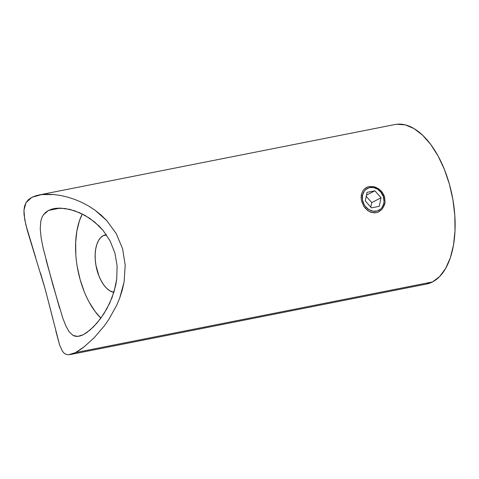 <?xml version="1.0" encoding="UTF-8"?>
<svg xmlns="http://www.w3.org/2000/svg" width="479" height="479" viewBox="0 0 479 479"><rect width="100%" height="100%" fill="white"/><g stroke="black" fill="none" stroke-linecap="round" stroke-linejoin="round"><path stroke-width="0.72" d="M361.861 202.048L361.214 199.024L361.453 194.061L363.381 189.953L366.8 187.265L368.944 186.582L373.686 186.666L376.081 187.427L380.458 190.283L383.643 194.57L384.601 197.073L383.595 197.593L384.601 197.073L385.056 202.288L384.541 204.79L382.194 209.119L378.931 211.736L376.284 212.664L371.704 212.496L369.477 211.634L365.531 208.557L363.381 205.569M28.375 199.719L31.848 197.33L36.32 195.606L41.631 194.576L47.666 194.234L54.163 194.57L60.947 195.558L67.91 197.198L74.874 199.474L81.765 202.383L88.531 205.964L94.998 210.179L101.069 215.029L106.703 220.544L116.229 233.584L122.588 248.769L125.199 265.168L124.103 281.844L122.289 290.011L119.756 297.908L116.595 305.482L108.715 319.607L104.2 326.013L94.405 337.485L84.43 346.604L79.736 350.059L75.49 352.598L71.784 354.173L68.707 354.753L66.174 354.388L64.12 353.173L62.42 351.179L59.624 345.048L45.182 289.077L27.351 230.627L24.734 219.621L23.95 210.257L24.537 206.257L25.968 202.713L28.375 199.719M70.287 354.562L426.472 284.065A81.31 42.362 -101.2 0 0 432.507 281.939L75.49 352.598L432.507 281.939L439.644 276.539L445.668 268.354L450.35 257.714L453.505 245.02L455.014 230.758L454.816 215.484L452.93 199.779L449.416 184.247L444.416 169.488L438.117 156.064L430.765 144.496L422.64 135.228L414.06 128.612L405.348 124.905L396.84 124.247M103.278 235.644A29.273 15.25 78.8 0 1 105.452 234.878A29.273 15.25 78.8 0 1 106.356 234.752L103.278 235.644L100.704 237.59L98.536 240.536L96.854 244.362L95.716 248.936L95.177 254.068L95.243 259.564L95.926 265.222L98.991 276.126L101.255 280.957L103.901 285.125L106.829 288.46L109.919 290.843L113.87 292.346A29.273 15.25 78.8 0 1 96.057 265.965A29.273 15.25 78.8 0 1 103.278 235.644L106.53 234.997L103.278 235.644M86.687 332.66L83.448 334.635L80.436 335.893L77.706 336.432L75.221 336.252L73.012 335.402L69.198 331.833L65.886 325.971L62.785 318.08L52.888 284.921L43.236 248.523L41.158 237.997L40.224 228.752L40.841 220.921L41.889 217.586L43.505 214.7L45.703 212.305L48.535 210.419L51.948 209.078L55.845 208.305L60.192 208.108L69.76 209.383L79.843 212.82L89.801 218.358L99.039 225.986L103.171 230.525L110.152 241.027L114.894 252.984L117.098 265.803L116.75 278.88L115.702 285.262L112.098 297.507L106.871 308.751L100.506 318.637L93.573 326.756L86.687 332.66M60.21 208.108L48.535 210.419L60.21 208.108M75.826 254.648L75.67 242.428L76.88 231.022L79.4 220.867L82.274 213.963A65.048 33.889 -101.2 0 0 100.853 318.164L95.07 311.44L89.19 302.183M84.148 291.448L80.149 279.64L77.341 267.21M426.334 284.095L432.507 281.939A81.31 42.362 -101.2 0 0 450.943 190.127A81.31 42.362 -101.2 0 0 394.9 124.546L38.721 195.037M373.686 186.666L378.38 188.654L380.458 190.283L382.236 192.283L384.601 197.073L385.056 202.288L384.541 204.79L382.194 209.119L378.464 211.963L376.284 212.664L373.997 212.844L369.477 211.634L367.399 210.305L363.926 206.467L361.597 201.12M361.106 197.641L361.453 194.061L363.381 189.953L366.363 187.475L368.944 186.582M35.697 257.624L25.86 224.914L24.058 214.718L23.95 210.257L25.968 202.713L31.848 197.33L41.631 194.576L54.163 194.57L60.947 195.558L67.91 197.198L74.874 199.474L81.765 202.383L88.531 205.964L94.998 210.179L106.703 220.544L116.229 233.584L122.588 248.769L125.199 265.168L124.103 281.844L119.756 297.908L116.595 305.482L108.715 319.607L104.2 326.013L94.405 337.485L84.43 346.604L75.49 352.598L68.707 354.753M52.918 318.894L45.182 289.077L40.505 273.09M64.12 353.173L62.42 351.179L59.624 345.048L55.827 331.079M73.012 335.402L77.706 336.432L83.448 334.635L90.07 330.025L97.075 322.942L103.805 313.877L109.649 303.297L114.134 291.471L116.75 278.88L117.098 265.803L114.894 252.984L110.152 241.027L103.171 230.525L94.549 221.915L84.885 215.334L74.76 210.826L64.887 208.467L55.845 208.305L48.535 210.419L43.505 214.7M62.785 318.08L65.886 325.971L69.198 331.833M46.068 260.025L59.659 308.386M40.224 228.752L41.158 237.997L43.236 248.523M361.244 195.127L362.543 195.21A12.358 10.43 -117.4 0 1 375.47 188.091A12.358 10.43 -117.4 0 1 383.787 203.461L384.583 204.671L383.787 203.461L384.032 201.192L383.278 196.522L380.979 192.283L377.494 189.115L373.351 187.505L369.177 187.696L365.615 189.66L364.238 191.223L362.543 195.21L362.471 199.827L364.028 204.371L365.351 206.395L368.836 209.562L372.979 211.167L377.153 210.982L380.715 209.018L382.098 207.455L383.787 203.461A12.358 10.43 -117.4 0 1 370.866 210.58A12.358 10.43 -117.4 0 1 362.543 195.21L361.244 195.127M371.417 207.88L365.303 200.893L367.052 192.354L374.913 190.798L381.027 197.779L379.278 206.323L371.417 207.88L365.303 200.893L367.052 192.354L374.913 190.798L366.477 195.169L374.913 190.798L381.027 197.779L371.734 202.593L366.243 196.318L371.734 202.593L381.027 197.779L379.278 206.323L371.417 207.88M370.794 207.167L371.734 202.593L370.794 207.167"/></g></svg>
